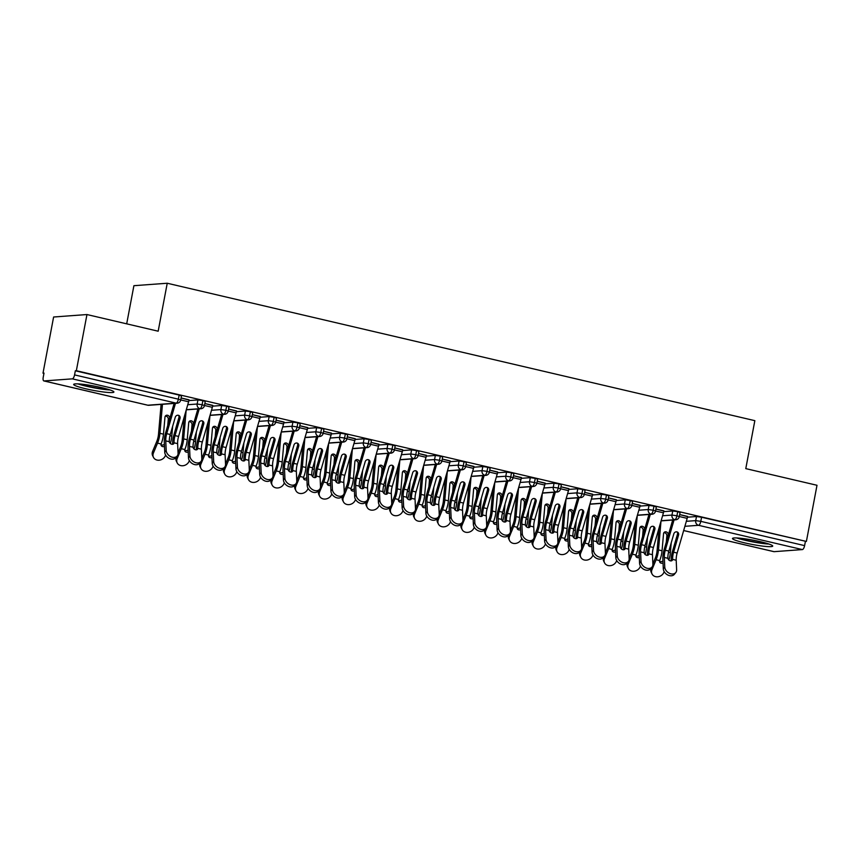 <?xml version="1.0" encoding="UTF-8"?>
<svg xmlns="http://www.w3.org/2000/svg" width="860" height="860" viewBox="0 0 860 860"><rect width="100%" height="100%" fill="white"/><g stroke="black" fill="none" stroke-linecap="round" stroke-linejoin="round"><path stroke-width="1.29" d="M101.663 387.645A20.479 2.193 10.7 0 1 113.907 392.031A20.479 2.193 10.7 0 1 85.903 388.806A20.479 2.193 10.7 0 1 73.659 384.42A20.479 2.193 10.7 0 1 101.663 387.645M760.487 541.714A20.479 2.193 10.7 0 1 772.721 546.1A20.479 2.193 10.7 0 1 744.717 542.875A20.479 2.193 10.7 0 1 732.483 538.5A20.479 2.193 10.7 0 1 760.487 541.714M43 373.175L44.01 373.1L43.236 377.196A3.934 1.462 -76.8 0 0 43.849 380.926A3.934 1.462 -76.8 0 0 44.021 380.937L72.315 378.851A3.934 1.462 -76.8 0 0 74.562 374.895L75.336 370.789L76.346 370.714L86.957 314.545L53.61 317.007L43 373.175L43.957 373.39M126.689 323.844L133.902 285.692L167.238 283.241L754.843 420.658L745.781 468.625L817 485.276L806.39 541.445L701.567 517.247L700.792 521.354L804.605 545.627L805.379 541.52M804.605 545.627A3.934 1.462 103.2 0 1 802.358 549.583L774.064 551.668A3.934 1.462 103.2 0 1 773.892 551.658A3.934 1.462 103.2 0 1 773.742 551.593M76.346 370.714L806.39 541.445M86.957 314.545L158.175 331.208L167.238 283.241M687.602 516.645L679.669 514.559L687.645 516.43A7.88 2.924 103.2 0 1 687.183 518.365L677.153 553.034A9.718 3.601 -76.8 0 0 676.196 560.236L676.626 569.814A6.568 4.848 39.1 0 1 675.788 572.567L674.337 574.351A6.568 4.848 -140.9 0 1 667.779 574.996A6.568 4.848 -140.9 0 1 663.307 568.815L662.866 559.247A13.126 4.87 103.2 0 1 664.167 549.519L672.692 520.031M687.484 517.183L696.492 516.527L701.567 517.247M75.336 370.789L179.138 395.073L181.492 395.912L180.718 400.018L178.364 399.169L179.138 395.073M188.921 400.588L197.929 399.932L202.885 400.62L205.239 401.459L204.465 405.565L202.111 404.727L202.885 400.62M189.028 400.05L181.105 397.965L189.071 399.835A7.88 2.924 103.2 0 1 188.609 401.77L178.59 436.439A9.718 3.601 -76.8 0 0 177.622 443.642L178.063 453.209A6.568 4.848 39.1 0 1 177.225 455.961L175.773 457.746A6.568 4.848 -140.9 0 1 169.216 458.401A6.568 4.848 -140.9 0 1 164.744 452.22L164.303 442.653A13.126 4.87 103.2 0 1 165.604 432.924L174.128 403.437M212.656 406.146L221.665 405.479L226.621 406.178L228.975 407.017L228.201 411.123L225.847 410.274L226.621 406.178M212.775 405.608L204.852 403.523L212.818 405.382A7.88 2.924 103.2 0 1 212.355 407.328L202.326 441.997A9.718 3.601 -76.8 0 0 201.369 449.189L201.81 458.767A6.568 4.848 39.1 0 1 200.96 461.519L199.509 463.303A6.568 4.848 -140.9 0 1 192.952 463.959A6.568 4.848 -140.9 0 1 188.48 457.778L188.05 448.2A13.126 4.87 103.2 0 1 189.35 438.471L197.875 408.984M236.403 411.693L245.412 411.026L250.368 411.725L252.722 412.563L251.948 416.67L249.594 415.831L250.368 411.725M236.511 411.155L228.588 409.07L236.554 410.929A7.88 2.924 103.2 0 1 236.091 412.875L226.072 447.544A9.718 3.601 -76.8 0 0 225.105 454.746L225.546 464.314A6.568 4.848 39.1 0 1 224.707 467.066L223.256 468.85A6.568 4.848 -140.9 0 1 216.698 469.506A6.568 4.848 -140.9 0 1 212.226 463.325L211.786 453.757A13.126 4.87 103.2 0 1 213.087 444.029L221.611 414.541M260.139 417.25L269.148 416.584L274.103 417.272L276.458 418.121L275.684 422.228L273.329 421.378L274.103 417.272M260.257 416.713L252.335 414.627L260.3 416.487A7.88 2.924 103.2 0 1 259.838 418.433L249.808 453.102A9.718 3.601 -76.8 0 0 248.852 460.293L249.292 469.872A6.568 4.848 39.1 0 1 248.443 472.624L246.992 474.408A6.568 4.848 -140.9 0 1 240.434 475.064A6.568 4.848 -140.9 0 1 235.962 468.883L235.532 459.304A13.126 4.87 103.2 0 1 236.833 449.576L245.358 420.088M283.886 422.798L292.894 422.131L297.85 422.83L300.204 423.668L299.43 427.775L297.076 426.936L297.85 422.83M283.993 422.26L276.071 420.175L284.036 422.034A7.88 2.924 103.2 0 1 283.574 423.98L273.555 458.649A9.718 3.601 -76.8 0 0 272.588 465.851L273.028 475.419A6.568 4.848 39.1 0 1 272.19 478.171L270.739 479.955A6.568 4.848 -140.9 0 1 264.181 480.611A6.568 4.848 -140.9 0 1 259.709 474.43L259.269 464.862A13.126 4.87 103.2 0 1 260.569 455.123L269.094 425.646M307.622 428.355L316.63 427.689L321.586 428.377L323.94 429.226L323.166 433.332L320.812 432.483L321.586 428.377M307.74 427.818L299.817 425.732L307.783 427.592A7.88 2.924 103.2 0 1 307.321 429.538L297.291 464.196A9.718 3.601 -76.8 0 0 296.334 471.398L296.775 480.976A6.568 4.848 39.1 0 1 295.926 483.728L294.475 485.513A6.568 4.848 -140.9 0 1 287.917 486.169A6.568 4.848 -140.9 0 1 283.445 479.987L283.015 470.409A13.126 4.87 103.2 0 1 284.316 460.68L292.841 431.193M331.369 433.902L340.377 433.236L345.333 433.935L347.687 434.773L346.913 438.879L344.559 438.041L345.333 433.935M331.476 433.365L323.553 431.279L331.519 433.139A7.88 2.924 103.2 0 1 331.057 435.085L321.038 469.753A9.718 3.601 -76.8 0 0 320.07 476.956L320.511 486.523A6.568 4.848 39.1 0 1 319.673 489.275L318.221 491.06A6.568 4.848 -140.9 0 1 311.664 491.716A6.568 4.848 -140.9 0 1 307.192 485.534L306.751 475.967A13.126 4.87 103.2 0 1 308.052 466.227L316.577 436.751M355.105 439.46L364.113 438.793L369.069 439.481L371.423 440.331L370.649 444.437L368.295 443.588L369.069 439.481M355.223 438.923L347.3 436.837L355.266 438.697A7.88 2.924 103.2 0 1 354.804 440.642L344.774 475.3A9.718 3.601 -76.8 0 0 343.817 482.503L344.258 492.081A6.568 4.848 39.1 0 1 343.409 494.833L341.958 496.618A6.568 4.848 -140.9 0 1 335.4 497.273A6.568 4.848 -140.9 0 1 330.928 491.092L330.498 481.514A13.126 4.87 103.2 0 1 331.799 471.785L340.323 442.298M378.851 445.007L387.86 444.34L392.816 445.039L395.17 445.878L394.396 449.984L392.042 449.146L392.816 445.039M378.959 444.469L371.036 442.384L379.002 444.244A7.88 2.924 103.2 0 1 378.54 446.19L368.521 480.858A9.718 3.601 -76.8 0 0 367.553 488.061L367.994 497.628A6.568 4.848 39.1 0 1 367.156 500.38L365.704 502.165A6.568 4.848 -140.9 0 1 359.147 502.82A6.568 4.848 -140.9 0 1 354.675 496.639L354.234 487.072A13.126 4.87 103.2 0 1 355.535 477.332L364.06 447.845M402.587 450.565L411.596 449.898L416.552 450.586L418.906 451.435L418.132 455.542L415.778 454.693L416.552 450.586M402.706 450.027L394.783 447.942L402.749 449.801A7.88 2.924 103.2 0 1 402.286 451.747L392.257 486.405A9.718 3.601 -76.8 0 0 391.3 493.608L391.741 503.186A6.568 4.848 39.1 0 1 390.892 505.938L389.44 507.722A6.568 4.848 -140.9 0 1 382.883 508.378A6.568 4.848 -140.9 0 1 378.411 502.197L377.981 492.619A13.126 4.87 103.2 0 1 379.281 482.89L387.806 453.403M426.334 456.112L435.343 455.445L440.298 456.144L442.653 456.983L441.879 461.089L439.524 460.25L440.298 456.144M426.442 455.574L418.519 453.489L426.485 455.348A7.88 2.924 103.2 0 1 426.022 457.294L416.003 491.963A9.718 3.601 -76.8 0 0 415.036 499.165L415.477 508.733A6.568 4.848 39.1 0 1 414.638 511.485L413.187 513.269A6.568 4.848 -140.9 0 1 406.629 513.925A6.568 4.848 -140.9 0 1 402.158 507.744L401.717 498.176A13.126 4.87 103.2 0 1 403.017 488.437L411.542 458.95M450.07 461.669L459.079 461.003L464.034 461.691L466.389 462.54L465.615 466.647L463.26 465.798L464.034 461.691M450.188 461.132L442.266 459.046L450.231 460.906A7.88 2.924 103.2 0 1 449.769 462.841L439.739 497.51A9.718 3.601 -76.8 0 0 438.783 504.712L439.223 514.291A6.568 4.848 39.1 0 1 438.374 517.043L436.923 518.827A6.568 4.848 -140.9 0 1 430.365 519.472A6.568 4.848 -140.9 0 1 425.894 513.302L425.463 503.723A13.126 4.87 103.2 0 1 426.764 493.995L435.289 464.507M473.817 467.216L482.825 466.55L487.781 467.249L490.135 468.087L489.351 472.194L487.007 471.355L487.781 467.249M473.925 466.679L466.002 464.594L473.967 466.453A7.88 2.924 103.2 0 1 473.505 468.399L463.486 503.068A9.718 3.601 -76.8 0 0 462.519 510.27L462.959 519.838A6.568 4.848 39.1 0 1 462.121 522.59L460.67 524.374A6.568 4.848 -140.9 0 1 454.112 525.03A6.568 4.848 -140.9 0 1 449.64 518.849L449.2 509.281A13.126 4.87 103.2 0 1 450.5 499.542L459.025 470.054M497.553 472.774L506.562 472.108L511.517 472.796L513.871 473.645L513.097 477.741L510.743 476.902L511.517 472.796M497.671 472.226L489.738 470.14L497.714 472.011A7.88 2.924 103.2 0 1 497.252 473.946L487.222 508.615A9.718 3.601 -76.8 0 0 486.265 515.817L486.706 525.395A6.568 4.848 39.1 0 1 485.857 528.148L484.406 529.932A6.568 4.848 -140.9 0 1 477.848 530.577A6.568 4.848 -140.9 0 1 473.376 524.406L472.946 514.828A13.126 4.87 103.2 0 1 474.247 505.099L482.772 475.612M521.289 478.321L530.298 477.655L535.264 478.353L537.618 479.192L536.833 483.298L534.479 482.46L535.264 478.353M521.407 477.784L513.485 475.698L521.45 477.558A7.88 2.924 103.2 0 1 520.988 479.504L510.969 514.173A9.718 3.601 -76.8 0 0 510.002 521.375L510.442 530.942A6.568 4.848 39.1 0 1 509.604 533.694L508.152 535.479A6.568 4.848 -140.9 0 1 501.595 536.135A6.568 4.848 -140.9 0 1 497.123 529.953L496.682 520.386A13.126 4.87 103.2 0 1 497.983 510.646L506.508 481.159M545.036 483.868L554.044 483.212L559 483.9L561.354 484.75L560.58 488.846L558.226 488.007L559 483.9M545.154 483.331L537.221 481.245L545.197 483.116A7.88 2.924 103.2 0 1 544.735 485.051L534.705 519.719A9.718 3.601 -76.8 0 0 533.748 526.922L534.189 536.5A6.568 4.848 39.1 0 1 533.34 539.252L531.888 541.037A6.568 4.848 -140.9 0 1 525.331 541.682A6.568 4.848 -140.9 0 1 520.859 535.511L520.429 525.933A13.126 4.87 103.2 0 1 521.73 516.204L530.255 486.717M568.772 489.426L577.78 488.76L582.747 489.458L585.101 490.297L584.316 494.403L581.962 493.565L582.747 489.458M568.89 488.888L560.967 486.803L568.933 488.663A7.88 2.924 103.2 0 1 568.471 490.608L558.452 525.277A9.718 3.601 -76.8 0 0 557.484 532.48L557.925 542.047A6.568 4.848 39.1 0 1 557.087 544.799L555.635 546.584A6.568 4.848 -140.9 0 1 549.067 547.24A6.568 4.848 -140.9 0 1 544.606 541.058L544.165 531.491A13.126 4.87 103.2 0 1 545.466 521.751L553.99 492.264M592.518 494.973L601.527 494.317L606.483 495.005L608.837 495.854L608.063 499.95L605.709 499.112L606.483 495.005M592.637 494.435L584.703 492.35L592.68 494.221A7.88 2.924 103.2 0 1 592.217 496.156L582.188 530.824A9.718 3.601 -76.8 0 0 581.231 538.027L581.661 547.605A6.568 4.848 39.1 0 1 580.822 550.357L579.371 552.141A6.568 4.848 -140.9 0 1 572.814 552.787A6.568 4.848 -140.9 0 1 568.342 546.616L567.912 537.038A13.126 4.87 103.2 0 1 569.212 527.309L577.737 497.822M616.255 500.531L625.263 499.864L630.229 500.563L632.584 501.401L631.799 505.508L629.445 504.669L630.229 500.563M616.373 499.993L608.45 497.908L616.416 499.767A7.88 2.924 103.2 0 1 615.953 501.713L605.934 536.382A9.718 3.601 -76.8 0 0 604.967 543.585L605.408 553.152A6.568 4.848 39.1 0 1 604.569 555.904L603.118 557.688A6.568 4.848 -140.9 0 1 596.55 558.344A6.568 4.848 -140.9 0 1 592.088 552.163L591.648 542.596A13.126 4.87 103.2 0 1 592.948 532.856L601.473 503.369M640.001 506.078L649.01 505.422L653.966 506.11L656.32 506.959L655.546 511.055L653.192 510.216L653.966 506.11M640.12 505.54L632.186 503.455L640.163 505.325A7.88 2.924 103.2 0 1 639.7 507.26L629.67 541.929A9.718 3.601 -76.8 0 0 628.714 549.131L629.144 558.71A6.568 4.848 39.1 0 1 628.305 561.462L626.854 563.246A6.568 4.848 -140.9 0 1 620.296 563.891A6.568 4.848 -140.9 0 1 615.824 557.71L615.394 548.142A13.126 4.87 103.2 0 1 616.684 538.414L625.209 508.926M663.737 511.635L672.746 510.969L677.712 511.668L680.067 512.506L679.282 516.613L676.928 515.763L677.712 511.668M663.855 511.098L655.933 509.012L663.899 510.872A7.88 2.924 103.2 0 1 663.436 512.818L653.417 547.487A9.718 3.601 -76.8 0 0 652.45 554.689L652.89 564.257A6.568 4.848 39.1 0 1 652.052 567.009L650.601 568.793A6.568 4.848 -140.9 0 1 644.033 569.449A6.568 4.848 -140.9 0 1 639.571 563.268L639.13 553.7A13.126 4.87 103.2 0 1 640.431 543.961L648.956 514.473M661.146 520.719L674.692 519.73A3.934 1.462 -76.8 0 0 676.928 515.763L671.972 515.075L672.746 510.969M637.411 515.172L650.945 514.173A3.934 1.462 -76.8 0 0 653.192 510.216L648.236 509.518L649.01 505.422M613.664 509.614L627.209 508.625A3.934 1.462 -76.8 0 0 629.445 504.669L624.489 503.971L625.263 499.864M589.928 504.067L603.462 503.068A3.934 1.462 -76.8 0 0 605.709 499.112L600.753 498.424L601.527 494.317M566.181 498.52L579.726 497.521A3.934 1.462 -76.8 0 0 581.962 493.565L577.006 492.866L577.78 488.76M542.445 492.963L555.979 491.963A3.934 1.462 -76.8 0 0 558.226 488.007L553.27 487.319L554.044 483.212M518.698 487.416L532.243 486.416A3.934 1.462 -76.8 0 0 534.479 482.46L529.524 481.761L530.298 477.655M494.962 481.858L508.496 480.858A3.934 1.462 -76.8 0 0 510.743 476.902L505.787 476.214L506.562 472.108M471.215 476.311L484.76 475.311A3.934 1.462 -76.8 0 0 487.007 471.355L482.041 470.656L482.825 466.55M447.479 470.753L461.014 469.753A3.934 1.462 -76.8 0 0 463.26 465.798L458.305 465.11L459.079 461.003M423.743 465.206L437.278 464.206A3.934 1.462 -76.8 0 0 439.524 460.25L434.558 459.552L435.343 455.445M399.997 459.648L413.531 458.649A3.934 1.462 -76.8 0 0 415.778 454.693L410.822 454.005L411.596 449.898M376.261 454.101L389.795 453.102A3.934 1.462 -76.8 0 0 392.042 449.146L387.075 448.447L387.86 444.34M352.514 448.544L366.048 447.544A3.934 1.462 -76.8 0 0 368.295 443.588L363.339 442.9L364.113 438.793M328.778 442.997L342.312 441.997A3.934 1.462 -76.8 0 0 344.559 438.041L339.592 437.342L340.377 433.236M305.031 437.439L318.565 436.439A3.934 1.462 -76.8 0 0 320.812 432.483L315.856 431.795L316.63 427.689M281.295 431.892L294.829 430.892A3.934 1.462 -76.8 0 0 297.076 426.936L292.11 426.237L292.894 422.131M257.548 426.334L271.094 425.345A3.934 1.462 -76.8 0 0 273.329 421.378L268.374 420.69L269.148 416.584M233.812 420.787L247.347 419.787A3.934 1.462 -76.8 0 0 249.594 415.831L244.627 415.133L245.412 411.026M210.066 415.229L223.611 414.24A3.934 1.462 -76.8 0 0 225.847 410.274L220.891 409.586L221.665 405.479M186.33 409.683L199.864 408.683A3.934 1.462 -76.8 0 0 202.111 404.727L197.155 404.028L197.929 399.932M674.057 519.924L665.285 550.26A9.718 3.601 -76.8 0 0 664.318 557.463L664.758 567.03A6.568 4.848 39.1 0 0 669.23 573.212A6.568 4.848 39.1 0 0 675.788 572.567M668.843 551.088L673.832 533.834A2.623 2.419 -56.2 0 1 677.669 532.211A2.623 2.419 -56.2 0 1 678.583 534.942L673.595 552.206A9.718 3.601 103.2 0 0 672.628 559.226L672.628 559.398A2.623 1.935 -140.9 0 1 672.284 560.322A2.623 1.935 -140.9 0 1 670.349 560.838A2.623 1.935 -140.9 0 1 667.897 558.301L667.876 558.108A9.718 3.601 103.2 0 1 668.843 551.088L665.285 550.26M671.165 560.892A13.126 4.87 103.2 0 1 672.477 551.453L677.476 534.2A2.623 2.419 123.8 0 0 677.057 531.921M651.192 568.062L651.977 569.653A6.568 5.568 153.5 0 0 652.041 573.975A6.568 5.568 153.5 0 0 657.997 576.759A6.568 5.568 153.5 0 0 663.855 572.427L664.178 571.631M652.041 573.975L651.235 572.351A6.568 5.568 -26.5 0 1 651.138 568.137M668.231 535.468L668.284 534.877L666.855 535.812A2.623 2.268 56.9 0 0 663.866 532.748M659.061 527.943L657.062 550.862A9.718 3.601 103.2 0 1 655.288 558.129L652.88 563.945M666.855 535.812L666.307 542.144M659.566 561.204A2.623 2.225 153.5 0 0 662.942 560.881M651.977 569.653L656.105 559.742A13.126 4.87 -76.8 0 0 658.491 549.938L660.996 521.267M663.038 562.967A2.623 2.225 -26.5 0 1 659.674 560.58L659.738 560.387A13.126 4.87 -76.8 0 0 662.049 550.765L663.533 533.77A2.623 2.268 -123.1 0 1 668.284 534.877M668.876 560.043A13.126 4.87 -76.8 0 0 670.359 552.711L671.219 542.875M650.311 514.377L641.549 544.713A9.718 3.601 -76.8 0 0 640.582 551.905L641.022 561.483A6.568 4.848 39.1 0 0 645.484 567.664A6.568 4.848 39.1 0 0 652.052 567.009M645.107 545.541L650.096 528.287A2.623 2.419 -56.2 0 1 653.933 526.653A2.623 2.419 -56.2 0 1 654.847 529.394L649.848 546.648A9.718 3.601 103.2 0 0 648.881 553.668L648.881 553.851A2.623 1.935 -140.9 0 1 648.547 554.775A2.623 1.935 -140.9 0 1 646.612 555.28A2.623 1.935 -140.9 0 1 644.151 552.743L644.14 552.561A9.718 3.601 103.2 0 1 645.107 545.541L641.549 544.713M647.429 555.345A13.126 4.87 103.2 0 1 648.741 545.906L653.729 528.653A2.623 2.419 123.8 0 0 653.31 526.374M626.574 508.83L617.803 539.155A9.718 3.601 -76.8 0 0 616.835 546.358L617.276 555.925A6.568 4.848 39.1 0 0 621.748 562.107A6.568 4.848 39.1 0 0 628.305 561.462M621.361 539.994L626.349 522.729A2.623 2.419 -56.2 0 1 630.187 521.106A2.623 2.419 -56.2 0 1 631.1 523.837L626.112 541.101A9.718 3.601 103.2 0 0 625.145 548.121L625.145 548.304A2.623 1.935 -140.9 0 1 624.801 549.217A2.623 1.935 -140.9 0 1 622.866 549.733A2.623 1.935 -140.9 0 1 620.415 547.197L620.393 547.003A9.718 3.601 103.2 0 1 621.361 539.994L617.803 539.155M623.683 549.787A13.126 4.87 103.2 0 1 624.994 540.36L629.993 523.095A2.623 2.419 123.8 0 0 629.574 520.816M602.828 503.272L594.067 533.608A9.718 3.601 -76.8 0 0 593.099 540.8L593.54 550.379A6.568 4.848 39.1 0 0 598.001 556.56A6.568 4.848 39.1 0 0 604.569 555.904M597.625 534.436L602.613 517.183A2.623 2.419 -56.2 0 1 606.45 515.548A2.623 2.419 -56.2 0 1 607.364 518.29L602.365 535.543A9.718 3.601 103.2 0 0 601.398 542.563L601.398 542.746A2.623 1.935 -140.9 0 1 601.065 543.67A2.623 1.935 -140.9 0 1 599.13 544.176A2.623 1.935 -140.9 0 1 596.668 541.639L596.657 541.456A9.718 3.601 103.2 0 1 597.625 534.436L594.067 533.608M599.947 544.24A13.126 4.87 103.2 0 1 601.258 534.802L606.246 517.548A2.623 2.419 123.8 0 0 605.827 515.269M579.092 497.725L570.32 528.051A9.718 3.601 -76.8 0 0 569.363 535.253L569.793 544.821A6.568 4.848 39.1 0 0 574.265 551.002A6.568 4.848 39.1 0 0 580.822 550.357M573.878 528.889L578.866 511.625A2.623 2.419 -56.2 0 1 582.704 510.002A2.623 2.419 -56.2 0 1 583.617 512.732L578.63 529.996A9.718 3.601 103.2 0 0 577.662 537.016L577.662 537.199A2.623 1.935 -140.9 0 1 577.318 538.113A2.623 1.935 -140.9 0 1 575.383 538.629A2.623 1.935 -140.9 0 1 572.932 536.092L572.911 535.909A9.718 3.601 103.2 0 1 573.878 528.889L570.32 528.051M576.2 538.683A13.126 4.87 103.2 0 1 577.511 529.255L582.51 511.99A2.623 2.419 123.8 0 0 582.091 509.711M627.445 562.515L628.241 564.106A6.568 5.568 153.5 0 0 628.305 568.417A6.568 5.568 153.5 0 0 634.261 571.212A6.568 5.568 153.5 0 0 640.109 566.88L640.442 566.084M628.305 568.417L627.499 566.804A6.568 5.568 -26.5 0 1 627.391 562.58M644.495 529.91L644.548 529.33L643.119 530.255A2.623 2.268 56.9 0 0 640.13 527.202M635.325 522.396L633.325 545.315A9.718 3.601 103.2 0 1 631.552 552.571L629.133 558.387M643.119 530.255L642.56 536.597M635.82 555.657A2.623 2.225 153.5 0 0 639.206 555.334M628.241 564.106L632.358 554.195A13.126 4.87 -76.8 0 0 634.755 544.38L637.249 515.71M639.303 557.42A2.623 2.225 -26.5 0 1 635.927 555.033L636.002 554.84A13.126 4.87 -76.8 0 0 638.313 545.218L639.797 528.212A2.623 2.268 -123.1 0 1 644.548 529.33M645.14 554.496A13.126 4.87 -76.8 0 0 646.623 547.154L647.483 537.328M603.709 556.957L604.494 558.548A6.568 5.568 153.5 0 0 604.558 562.87A6.568 5.568 153.5 0 0 610.514 565.654A6.568 5.568 153.5 0 0 616.373 561.322L616.695 560.526M604.558 562.87L603.752 561.247A6.568 5.568 -26.5 0 1 603.655 557.033M620.748 524.363L620.802 523.772L619.372 524.707A2.623 2.268 56.9 0 0 616.384 521.644M611.578 516.838L609.579 539.758A9.718 3.601 103.2 0 1 607.805 547.024L605.397 552.84M619.372 524.707L618.824 531.039M612.083 550.099A2.623 2.225 153.5 0 0 615.459 549.787M604.494 558.548L608.622 548.637A13.126 4.87 -76.8 0 0 611.009 538.833L613.513 510.163M615.556 551.862A2.623 2.225 -26.5 0 1 612.191 549.476L612.255 549.282A13.126 4.87 -76.8 0 0 614.567 539.661L616.05 522.665A2.623 2.268 -123.1 0 1 620.802 523.772M621.393 548.938A13.126 4.87 -76.8 0 0 622.876 541.606L623.736 531.77M579.962 551.411L580.758 553.001A6.568 5.568 153.5 0 0 580.822 557.312A6.568 5.568 153.5 0 0 586.778 560.107A6.568 5.568 153.5 0 0 592.626 555.775L592.959 554.979M580.822 557.312L580.016 555.7A6.568 5.568 -26.5 0 1 579.909 551.475M597.012 518.806L597.066 518.225L595.636 519.15A2.623 2.268 56.9 0 0 592.647 516.097M587.842 511.291L585.843 534.211A9.718 3.601 103.2 0 1 584.069 541.467L581.65 547.283M595.636 519.15L595.077 525.492M588.337 544.552A2.623 2.225 153.5 0 0 591.723 544.229M580.758 553.001L584.875 543.09A13.126 4.87 -76.8 0 0 587.272 533.275L589.766 504.605M591.82 546.315A2.623 2.225 -26.5 0 1 588.444 543.928L588.519 543.735A13.126 4.87 -76.8 0 0 590.831 534.114L592.314 517.107A2.623 2.268 -123.1 0 1 597.066 518.225M597.657 543.391A13.126 4.87 -76.8 0 0 599.14 536.049L600 526.223M556.226 545.853L557.011 547.444A6.568 5.568 153.5 0 0 557.076 551.765A6.568 5.568 153.5 0 0 563.031 554.549A6.568 5.568 153.5 0 0 568.89 550.217L569.212 549.422M557.076 551.765L556.269 550.142A6.568 5.568 -26.5 0 1 556.173 545.928M573.265 513.259L573.319 512.667L571.889 513.603A2.623 2.268 56.9 0 0 568.901 510.539M564.096 505.734L562.096 528.653A9.718 3.601 103.2 0 1 560.333 535.92L557.914 541.736M571.889 513.603L571.341 519.934M564.601 538.994A2.623 2.225 153.5 0 0 567.987 538.683M557.011 547.444L561.139 537.532A13.126 4.87 -76.8 0 0 563.526 527.728L566.03 499.058M568.073 540.757A2.623 2.225 -26.5 0 1 564.708 538.371L564.773 538.177A13.126 4.87 -76.8 0 0 567.084 528.556L568.567 511.56A2.623 2.268 -123.1 0 1 573.319 512.667M573.91 537.833A13.126 4.87 -76.8 0 0 575.394 530.502L576.254 520.665M767.238 543.498A17.716 1.892 10.7 0 1 746.265 540.231A17.716 1.892 10.7 0 1 738.536 538.081M750.716 539.725A16.404 1.752 -169.3 0 0 755.295 540.596M736.762 537.962A20.35 2.182 -169.3 0 0 745.255 540.306A20.35 2.182 -169.3 0 0 768.926 544.047M108.414 389.429A17.716 1.892 10.7 0 1 87.441 386.161A17.716 1.892 10.7 0 1 79.711 384.001M91.891 385.656A16.404 1.752 -169.3 0 0 96.47 386.516M77.938 383.893A20.35 2.182 -169.3 0 0 86.43 386.237A20.35 2.182 -169.3 0 0 110.112 389.967M555.345 492.167L546.584 522.504A9.718 3.601 -76.8 0 0 545.616 529.696L546.057 539.274A6.568 4.848 39.1 0 0 550.518 545.455A6.568 4.848 39.1 0 0 557.087 544.799M550.142 523.332L555.13 506.078A2.623 2.419 -56.2 0 1 558.968 504.444A2.623 2.419 -56.2 0 1 559.882 507.185L554.893 524.439A9.718 3.601 103.2 0 0 553.915 531.458L553.915 531.641A2.623 1.935 -140.9 0 1 553.582 532.566A2.623 1.935 -140.9 0 1 551.647 533.071A2.623 1.935 -140.9 0 1 549.185 530.534L549.174 530.351A9.718 3.601 103.2 0 1 550.142 523.332L546.584 522.504M552.464 533.135A13.126 4.87 103.2 0 1 553.775 523.697L558.763 506.443A2.623 2.419 123.8 0 0 558.355 504.164M532.48 540.306L533.275 541.897A6.568 5.568 153.5 0 0 533.34 546.207A6.568 5.568 153.5 0 0 539.295 549.002A6.568 5.568 153.5 0 0 545.143 544.67L545.476 543.875M533.34 546.207L532.534 544.595A6.568 5.568 -26.5 0 1 532.426 540.37M549.529 507.701L549.583 507.12L548.153 508.045A2.623 2.268 56.9 0 0 545.165 504.992M540.36 500.187L538.36 523.106A9.718 3.601 103.2 0 1 536.586 530.362L534.167 536.178M548.153 508.045L547.594 514.387M540.854 533.447A2.623 2.225 153.5 0 0 544.24 533.125M533.275 541.897L537.392 531.985A13.126 4.87 -76.8 0 0 539.79 522.17L542.284 493.5M544.337 535.21A2.623 2.225 -26.5 0 1 540.962 532.824L541.037 532.63A13.126 4.87 -76.8 0 0 543.348 523.009L544.832 506.002A2.623 2.268 -123.1 0 1 549.583 507.12M550.174 532.286A13.126 4.87 -76.8 0 0 551.658 524.944L552.518 515.119M531.609 486.62L522.837 516.946A9.718 3.601 -76.8 0 0 521.88 524.149L522.31 533.716A6.568 4.848 39.1 0 0 526.782 539.897A6.568 4.848 39.1 0 0 533.34 539.252M526.395 517.784L531.383 500.52A2.623 2.419 -56.2 0 1 535.221 498.897A2.623 2.419 -56.2 0 1 536.135 501.627L531.147 518.892A9.718 3.601 103.2 0 0 530.179 525.912L530.179 526.094A2.623 1.935 -140.9 0 1 529.835 527.008A2.623 1.935 -140.9 0 1 527.9 527.524A2.623 1.935 -140.9 0 1 525.449 524.987L525.428 524.804A9.718 3.601 103.2 0 1 526.395 517.784L522.837 516.946M528.717 527.578A13.126 4.87 103.2 0 1 530.039 518.15L535.027 500.885A2.623 2.419 123.8 0 0 534.608 498.606M508.744 534.748L509.539 536.339A6.568 5.568 153.5 0 0 509.593 540.66A6.568 5.568 153.5 0 0 515.548 543.445A6.568 5.568 153.5 0 0 521.407 539.112L521.73 538.317M509.593 540.66L508.787 539.037A6.568 5.568 -26.5 0 1 508.69 534.823M525.783 502.154L525.836 501.563L524.406 502.498A2.623 2.268 56.9 0 0 521.418 499.434M516.613 494.629L514.613 517.548A9.718 3.601 103.2 0 1 512.85 524.815L510.431 530.631M524.406 502.498L523.858 508.83M517.118 527.889A2.623 2.225 153.5 0 0 520.504 527.578M509.539 536.339L513.656 526.428A13.126 4.87 -76.8 0 0 516.043 516.623L518.548 487.953M520.59 529.652A2.623 2.225 -26.5 0 1 517.226 527.266L517.29 527.072A13.126 4.87 -76.8 0 0 519.601 517.451L521.085 500.456A2.623 2.268 -123.1 0 1 525.836 501.563M526.428 526.729A13.126 4.87 -76.8 0 0 527.911 519.397L528.771 509.561M507.862 481.062L499.101 511.399A9.718 3.601 -76.8 0 0 498.133 518.601L498.574 528.169A6.568 4.848 39.1 0 0 503.035 534.35A6.568 4.848 39.1 0 0 509.604 533.694M502.659 512.227L507.647 494.973A2.623 2.419 -56.2 0 1 511.485 493.339A2.623 2.419 -56.2 0 1 512.399 496.08L507.411 513.334A9.718 3.601 103.2 0 0 506.433 520.354L506.433 520.537A2.623 1.935 -140.9 0 1 506.099 521.461A2.623 1.935 -140.9 0 1 504.164 521.966A2.623 1.935 -140.9 0 1 501.702 519.429L501.692 519.246A9.718 3.601 103.2 0 1 502.659 512.227L499.101 511.399M504.981 522.031A13.126 4.87 103.2 0 1 506.293 512.592L511.281 495.338A2.623 2.419 123.8 0 0 510.872 493.06M484.997 529.201L485.792 530.792A6.568 5.568 153.5 0 0 485.857 535.103A6.568 5.568 153.5 0 0 491.812 537.898A6.568 5.568 153.5 0 0 497.66 533.565L497.994 532.77M485.857 535.103L485.051 533.49A6.568 5.568 -26.5 0 1 484.943 529.265M502.046 496.596L502.1 496.016L500.671 496.94A2.623 2.268 56.9 0 0 497.682 493.887M492.877 489.082L490.877 512.001A9.718 3.601 103.2 0 1 489.103 519.257L486.685 525.073M500.671 496.94L500.112 503.283M493.371 522.342A2.623 2.225 153.5 0 0 496.757 522.02M485.792 530.792L489.91 520.88A13.126 4.87 -76.8 0 0 492.307 511.066L494.801 482.395M496.854 524.106A2.623 2.225 -26.5 0 1 493.479 521.719L493.554 521.525A13.126 4.87 -76.8 0 0 495.865 511.904L497.349 494.898A2.623 2.268 -123.1 0 1 502.1 496.016M502.691 521.181A13.126 4.87 -76.8 0 0 504.175 513.839L505.035 504.014M484.126 475.515L475.354 505.841A9.718 3.601 -76.8 0 0 474.397 513.044L474.827 522.611A6.568 4.848 39.1 0 0 479.3 528.792A6.568 4.848 39.1 0 0 485.857 528.148M478.912 506.68L483.9 489.415A2.623 2.419 -56.2 0 1 487.738 487.792A2.623 2.419 -56.2 0 1 488.652 490.533L483.664 507.787A9.718 3.601 103.2 0 0 482.696 514.807L482.696 514.99A2.623 1.935 -140.9 0 1 482.352 515.903A2.623 1.935 -140.9 0 1 480.417 516.419A2.623 1.935 -140.9 0 1 477.966 513.882L477.945 513.699A9.718 3.601 103.2 0 1 478.912 506.68L475.354 505.841M481.235 516.473A13.126 4.87 103.2 0 1 482.557 507.045L487.545 489.781A2.623 2.419 123.8 0 0 487.125 487.502M461.261 523.643L462.056 525.234A6.568 5.568 153.5 0 0 462.11 529.556A6.568 5.568 153.5 0 0 468.066 532.34A6.568 5.568 153.5 0 0 473.925 528.008L474.258 527.223M462.11 529.556L461.304 527.933A6.568 5.568 -26.5 0 1 461.207 523.718M478.3 491.049L478.353 490.458L476.924 491.393A2.623 2.268 56.9 0 0 473.935 488.329M469.13 483.524L467.13 506.443A9.718 3.601 103.2 0 1 465.367 513.71L462.949 519.526M476.924 491.393L476.375 497.725M469.635 516.795A2.623 2.225 153.5 0 0 473.021 516.473M462.056 525.234L466.174 515.323A13.126 4.87 -76.8 0 0 468.56 505.519L471.065 476.848M473.108 518.548A2.623 2.225 -26.5 0 1 469.743 516.161L469.807 515.968A13.126 4.87 -76.8 0 0 472.118 506.346L473.613 489.351A2.623 2.268 -123.1 0 1 478.353 490.458M478.945 515.624A13.126 4.87 -76.8 0 0 480.428 508.292L481.288 498.456M460.379 469.958L451.618 500.294A9.718 3.601 -76.8 0 0 450.651 507.497L451.091 517.064A6.568 4.848 39.1 0 0 455.563 523.245A6.568 4.848 39.1 0 0 462.121 522.59M455.176 501.122L460.164 483.868A2.623 2.419 -56.2 0 1 464.002 482.234A2.623 2.419 -56.2 0 1 464.916 484.975L459.928 502.229A9.718 3.601 103.2 0 0 458.95 509.249L458.95 509.432A2.623 1.935 -140.9 0 1 458.616 510.356A2.623 1.935 -140.9 0 1 456.681 510.862A2.623 1.935 -140.9 0 1 454.22 508.325L454.209 508.142A9.718 3.601 103.2 0 1 455.176 501.122L451.618 500.294M457.498 510.926A13.126 4.87 103.2 0 1 458.81 501.487L463.798 484.234A2.623 2.419 123.8 0 0 463.389 481.955M437.514 518.096L438.31 519.687A6.568 5.568 153.5 0 0 438.374 523.998A6.568 5.568 153.5 0 0 444.33 526.793A6.568 5.568 153.5 0 0 450.178 522.461L450.511 521.665M438.374 523.998L437.568 522.385A6.568 5.568 -26.5 0 1 437.46 518.161M454.564 485.491L454.617 484.911L453.188 485.835A2.623 2.268 56.9 0 0 450.199 482.783M445.394 477.977L443.394 500.896A9.718 3.601 103.2 0 1 441.621 508.152L439.202 513.968M453.188 485.835L452.629 492.178M445.888 511.238A2.623 2.225 153.5 0 0 449.275 510.915M438.31 519.687L442.427 509.776A13.126 4.87 -76.8 0 0 444.824 499.961L447.329 471.291M449.371 513.001A2.623 2.225 -26.5 0 1 445.996 510.614L446.071 510.421A13.126 4.87 -76.8 0 0 448.382 500.799L449.866 483.793A2.623 2.268 -123.1 0 1 454.617 484.911M455.209 510.077A13.126 4.87 -76.8 0 0 456.692 502.745L457.552 492.909M436.644 464.411L427.871 494.737A9.718 3.601 -76.8 0 0 426.915 501.939L427.345 511.517A6.568 4.848 39.1 0 0 431.817 517.688A6.568 4.848 39.1 0 0 438.374 517.043M431.43 495.575L436.418 478.31A2.623 2.419 -56.2 0 1 440.255 476.687A2.623 2.419 -56.2 0 1 441.169 479.428L436.181 496.682A9.718 3.601 103.2 0 0 435.214 503.702L435.214 503.885A2.623 1.935 -140.9 0 1 434.87 504.798A2.623 1.935 -140.9 0 1 432.935 505.315A2.623 1.935 -140.9 0 1 430.484 502.777L430.462 502.595A9.718 3.601 103.2 0 1 431.43 495.575L427.871 494.737M433.752 505.368A13.126 4.87 103.2 0 1 435.074 495.94L440.062 478.676A2.623 2.419 123.8 0 0 439.643 476.397M413.778 512.538L414.574 514.13A6.568 5.568 153.5 0 0 414.627 518.451A6.568 5.568 153.5 0 0 420.583 521.235A6.568 5.568 153.5 0 0 426.442 516.903L426.775 516.118M414.627 518.451L413.821 516.828A6.568 5.568 -26.5 0 1 413.724 512.614M430.817 479.944L430.871 479.353L429.441 480.288A2.623 2.268 56.9 0 0 426.452 477.225M421.647 472.419L419.648 495.338A9.718 3.601 103.2 0 1 417.885 502.606L415.466 508.421M429.441 480.288L428.893 486.62M422.152 505.691A2.623 2.225 153.5 0 0 425.539 505.368M414.574 514.13L418.691 504.229A13.126 4.87 -76.8 0 0 421.077 494.414L423.582 465.744M425.625 507.443A2.623 2.225 -26.5 0 1 422.26 505.056L422.325 504.874A13.126 4.87 -76.8 0 0 424.646 495.242L426.13 478.246A2.623 2.268 -123.1 0 1 430.871 479.353M431.462 504.519A13.126 4.87 -76.8 0 0 432.945 497.188L433.805 487.351M412.897 458.853L404.135 489.19A9.718 3.601 -76.8 0 0 403.168 496.392L403.609 505.959A6.568 4.848 39.1 0 0 408.081 512.141A6.568 4.848 39.1 0 0 414.638 511.485M407.694 490.017L412.682 472.763A2.623 2.419 -56.2 0 1 416.519 471.129A2.623 2.419 -56.2 0 1 417.433 473.871L412.445 491.125A9.718 3.601 103.2 0 0 411.467 498.144L411.467 498.327A2.623 1.935 -140.9 0 1 411.134 499.252A2.623 1.935 -140.9 0 1 409.199 499.757A2.623 1.935 -140.9 0 1 406.737 497.22L406.726 497.037A9.718 3.601 103.2 0 1 407.694 490.017L404.135 489.19M410.016 499.821A13.126 4.87 103.2 0 1 411.327 490.383L416.315 473.129A2.623 2.419 123.8 0 0 415.907 470.85M390.031 506.991L390.827 508.582A6.568 5.568 153.5 0 0 390.892 512.893A6.568 5.568 153.5 0 0 396.847 515.688A6.568 5.568 153.5 0 0 402.695 511.356L403.028 510.56M390.892 512.893L390.085 511.281A6.568 5.568 -26.5 0 1 389.978 507.056M407.081 474.387L407.135 473.806L405.705 474.731A2.623 2.268 56.9 0 0 402.716 471.678M397.911 466.873L395.912 489.791A9.718 3.601 103.2 0 1 394.138 497.048L391.719 502.863M405.705 474.731L405.146 481.073M398.406 500.133A2.623 2.225 153.5 0 0 401.792 499.81M390.827 508.582L394.944 498.671A13.126 4.87 -76.8 0 0 397.341 488.856L399.846 460.186M401.889 501.896A2.623 2.225 -26.5 0 1 398.513 499.51L398.588 499.316A13.126 4.87 -76.8 0 0 400.9 489.695L402.383 472.688A2.623 2.268 -123.1 0 1 407.135 473.806M407.726 498.972A13.126 4.87 -76.8 0 0 409.209 491.64L410.069 481.804M389.161 453.306L380.389 483.632A9.718 3.601 -76.8 0 0 379.432 490.834L379.862 500.412A6.568 4.848 39.1 0 0 384.334 506.583A6.568 4.848 39.1 0 0 390.892 505.938M383.947 484.47L388.946 467.206A2.623 2.419 -56.2 0 1 392.773 465.582A2.623 2.419 -56.2 0 1 393.687 468.324L388.698 485.577A9.718 3.601 103.2 0 0 387.731 492.597L387.731 492.78A2.623 1.935 -140.9 0 1 387.387 493.694A2.623 1.935 -140.9 0 1 385.452 494.21A2.623 1.935 -140.9 0 1 383.001 491.673L382.979 491.49A9.718 3.601 103.2 0 1 383.947 484.47L380.389 483.632M386.28 494.263A13.126 4.87 103.2 0 1 387.591 484.836L392.579 467.571A2.623 2.419 123.8 0 0 392.16 465.292M366.296 501.444L367.091 503.025A6.568 5.568 153.5 0 0 367.145 507.346A6.568 5.568 153.5 0 0 373.1 510.13A6.568 5.568 153.5 0 0 378.959 505.798L379.292 505.013M367.145 507.346L366.338 505.723A6.568 5.568 -26.5 0 1 366.242 501.509M383.334 468.84L383.388 468.248L381.958 469.184A2.623 2.268 56.9 0 0 378.97 466.12M374.164 461.315L372.165 484.244A9.718 3.601 103.2 0 1 370.402 491.501L367.983 497.316M381.958 469.184L381.41 475.515M374.67 494.586A2.623 2.225 153.5 0 0 378.056 494.263M367.091 503.025L371.208 493.124A13.126 4.87 -76.8 0 0 373.595 483.309L376.099 454.639M378.142 496.349A2.623 2.225 -26.5 0 1 374.777 493.952L374.842 493.769A13.126 4.87 -76.8 0 0 377.164 484.137L378.647 467.141A2.623 2.268 -123.1 0 1 383.388 468.248M383.979 493.414A13.126 4.87 -76.8 0 0 385.473 486.083L386.323 476.246M365.414 447.748L356.653 478.085A9.718 3.601 -76.8 0 0 355.685 485.287L356.126 494.855A6.568 4.848 39.1 0 0 360.598 501.036A6.568 4.848 39.1 0 0 367.156 500.38M360.211 478.912L365.199 461.659A2.623 2.419 -56.2 0 1 369.037 460.025A2.623 2.419 -56.2 0 1 369.95 462.766L364.962 480.02A9.718 3.601 103.2 0 0 363.984 487.039L363.984 487.222A2.623 1.935 -140.9 0 1 363.651 488.147A2.623 1.935 -140.9 0 1 361.716 488.663A2.623 1.935 -140.9 0 1 359.254 486.115L359.243 485.932A9.718 3.601 103.2 0 1 360.211 478.912L356.653 478.085M362.533 488.716A13.126 4.87 103.2 0 1 363.844 479.278L368.832 462.024A2.623 2.419 123.8 0 0 368.424 459.745M342.549 495.887L343.344 497.478A6.568 5.568 153.5 0 0 343.409 501.788A6.568 5.568 153.5 0 0 349.364 504.583A6.568 5.568 153.5 0 0 355.212 500.251L355.546 499.456M343.409 501.788L342.602 500.176A6.568 5.568 -26.5 0 1 342.495 495.962M359.598 463.282L359.652 462.702L358.222 463.626A2.623 2.268 56.9 0 0 355.234 460.573M350.428 455.768L348.429 478.687A9.718 3.601 103.2 0 1 346.655 485.943L344.237 491.759M358.222 463.626L357.663 469.969M350.923 489.028A2.623 2.225 153.5 0 0 354.309 488.706M343.344 497.478L347.462 487.566A13.126 4.87 -76.8 0 0 349.859 477.752L352.363 449.081M354.406 490.791A2.623 2.225 -26.5 0 1 351.031 488.405L351.106 488.211A13.126 4.87 -76.8 0 0 353.417 478.59L354.9 461.583A2.623 2.268 -123.1 0 1 359.652 462.702M360.243 487.867A13.126 4.87 -76.8 0 0 361.727 480.536L362.587 470.7M341.678 442.201L332.906 472.527A9.718 3.601 -76.8 0 0 331.949 479.729L332.379 489.308A6.568 4.848 39.1 0 0 336.851 495.478A6.568 4.848 39.1 0 0 343.409 494.833M336.464 473.365L341.463 456.101A2.623 2.419 -56.2 0 1 345.29 454.478A2.623 2.419 -56.2 0 1 346.204 457.219L341.216 474.473A9.718 3.601 103.2 0 0 340.248 481.492L340.248 481.675A2.623 1.935 -140.9 0 1 339.904 482.589A2.623 1.935 -140.9 0 1 337.969 483.105A2.623 1.935 -140.9 0 1 335.518 480.568L335.497 480.385A9.718 3.601 103.2 0 1 336.464 473.365L332.906 472.527M338.797 483.159A13.126 4.87 103.2 0 1 340.108 473.731L345.096 456.466A2.623 2.419 123.8 0 0 344.677 454.188M318.813 490.34L319.608 491.92A6.568 5.568 153.5 0 0 319.662 496.241A6.568 5.568 153.5 0 0 325.617 499.026A6.568 5.568 153.5 0 0 331.476 494.693L331.81 493.909M319.662 496.241L318.856 494.618A6.568 5.568 -26.5 0 1 318.759 490.404M335.862 457.735L335.905 457.144L334.475 458.079A2.623 2.268 56.9 0 0 331.487 455.015M326.682 450.21L324.682 473.14A9.718 3.601 103.2 0 1 322.919 480.396L320.5 486.212M334.475 458.079L333.927 464.411M327.187 483.481A2.623 2.225 153.5 0 0 330.573 483.159M319.608 491.92L323.725 482.019A13.126 4.87 -76.8 0 0 326.112 472.204L328.617 443.534M330.659 485.244A2.623 2.225 -26.5 0 1 327.294 482.847L327.359 482.664A13.126 4.87 -76.8 0 0 329.681 473.032L331.164 456.036A2.623 2.268 -123.1 0 1 335.905 457.144M336.496 482.31A13.126 4.87 -76.8 0 0 337.991 474.978L338.84 465.142M317.931 436.644L309.17 466.98A9.718 3.601 -76.8 0 0 308.202 474.183L308.643 483.75A6.568 4.848 39.1 0 0 313.115 489.931A6.568 4.848 39.1 0 0 319.673 489.275M312.728 467.808L317.716 450.554A2.623 2.419 -56.2 0 1 321.554 448.92A2.623 2.419 -56.2 0 1 322.468 451.661L317.48 468.926A9.718 3.601 103.2 0 0 316.502 475.935L316.502 476.117A2.623 1.935 -140.9 0 1 316.168 477.042A2.623 1.935 -140.9 0 1 314.233 477.558A2.623 1.935 -140.9 0 1 311.771 475.01L311.761 474.827A9.718 3.601 103.2 0 1 312.728 467.808L309.17 466.98M315.05 477.612A13.126 4.87 103.2 0 1 316.362 468.173L321.35 450.919A2.623 2.419 123.8 0 0 320.941 448.64M295.066 484.782L295.862 486.373A6.568 5.568 153.5 0 0 295.926 490.684A6.568 5.568 153.5 0 0 301.881 493.479A6.568 5.568 153.5 0 0 307.729 489.146L308.063 488.351M295.926 490.684L295.12 489.071A6.568 5.568 -26.5 0 1 295.012 484.857M312.115 452.177L312.169 451.597L310.739 452.521A2.623 2.268 56.9 0 0 307.751 449.468M302.946 444.663L300.946 467.582A9.718 3.601 103.2 0 1 299.173 474.838L296.754 480.654M310.739 452.521L310.18 458.864M303.44 477.923A2.623 2.225 153.5 0 0 306.827 477.601M295.862 486.373L299.979 476.462A13.126 4.87 -76.8 0 0 302.376 466.647L304.881 437.976M306.923 479.687A2.623 2.225 -26.5 0 1 303.548 477.3L303.623 477.106A13.126 4.87 -76.8 0 0 305.934 467.485L307.418 450.479A2.623 2.268 -123.1 0 1 312.169 451.597M312.76 476.762A13.126 4.87 -76.8 0 0 314.244 469.431L315.104 459.595M294.195 431.096L285.423 461.422A9.718 3.601 -76.8 0 0 284.466 468.625L284.896 478.203A6.568 4.848 39.1 0 0 289.368 484.373A6.568 4.848 39.1 0 0 295.926 483.728M288.981 462.261L293.98 444.996A2.623 2.419 -56.2 0 1 297.807 443.373A2.623 2.419 -56.2 0 1 298.721 446.114L293.733 463.368A9.718 3.601 103.2 0 0 292.765 470.388L292.765 470.57A2.623 1.935 -140.9 0 1 292.432 471.484A2.623 1.935 -140.9 0 1 290.487 472A2.623 1.935 -140.9 0 1 288.036 469.463L288.014 469.281A9.718 3.601 103.2 0 1 288.981 462.261L285.423 461.422M291.314 472.054A13.126 4.87 103.2 0 1 292.626 462.626L297.614 445.362A2.623 2.419 123.8 0 0 297.194 443.083M271.33 479.235L272.125 480.815A6.568 5.568 153.5 0 0 272.179 485.137A6.568 5.568 153.5 0 0 278.135 487.921A6.568 5.568 153.5 0 0 283.993 483.599L284.327 482.804M272.179 485.137L271.373 483.513A6.568 5.568 -26.5 0 1 271.276 479.3M288.379 446.63L288.423 446.039L286.993 446.974A2.623 2.268 56.9 0 0 284.004 443.91M279.199 439.105L277.2 462.035A9.718 3.601 103.2 0 1 275.437 469.291L273.018 475.107M286.993 446.974L286.444 453.306M279.704 472.377A2.623 2.225 153.5 0 0 283.09 472.054M272.125 480.815L276.243 470.914A13.126 4.87 -76.8 0 0 278.629 461.1L281.134 432.429M283.177 474.139A2.623 2.225 -26.5 0 1 279.812 471.742L279.876 471.56A13.126 4.87 -76.8 0 0 282.198 461.927L283.682 444.932A2.623 2.268 -123.1 0 1 288.423 446.039M289.014 471.205A13.126 4.87 -76.8 0 0 290.508 463.873L291.357 454.048M270.449 425.539L261.687 455.875A9.718 3.601 -76.8 0 0 260.72 463.078L261.161 472.645A6.568 4.848 39.1 0 0 265.632 478.827A6.568 4.848 39.1 0 0 272.19 478.171M265.245 456.703L270.233 439.449A2.623 2.419 -56.2 0 1 274.071 437.826A2.623 2.419 -56.2 0 1 274.985 440.556L269.997 457.821A9.718 3.601 103.2 0 0 269.019 464.841L269.019 465.013A2.623 1.935 -140.9 0 1 268.685 465.937A2.623 1.935 -140.9 0 1 266.75 466.453A2.623 1.935 -140.9 0 1 264.289 463.906L264.278 463.723A9.718 3.601 103.2 0 1 265.245 456.703L261.687 455.875M267.567 466.507A13.126 4.87 103.2 0 1 268.879 457.068L273.867 439.815A2.623 2.419 123.8 0 0 273.458 437.536M247.583 473.677L248.379 475.268A6.568 5.568 153.5 0 0 248.443 479.579A6.568 5.568 153.5 0 0 254.399 482.374A6.568 5.568 153.5 0 0 260.247 478.042L260.58 477.246M248.443 479.579L247.637 477.966A6.568 5.568 -26.5 0 1 247.529 473.752M264.633 441.072L264.686 440.492L263.257 441.416A2.623 2.268 56.9 0 0 260.268 438.363M255.463 433.558L253.463 456.477A9.718 3.601 103.2 0 1 251.69 463.744L249.271 469.549M263.257 441.416L262.698 447.759M255.957 466.819A2.623 2.225 153.5 0 0 259.344 466.496M248.379 475.268L252.496 465.357A13.126 4.87 -76.8 0 0 254.893 455.542L257.398 426.872M259.44 468.582A2.623 2.225 -26.5 0 1 256.065 466.195L256.14 466.002A13.126 4.87 -76.8 0 0 258.451 456.38L259.935 439.374A2.623 2.268 -123.1 0 1 264.686 440.492M265.278 465.658A13.126 4.87 -76.8 0 0 266.761 458.326L267.621 448.49M246.712 419.992L237.94 450.317A9.718 3.601 -76.8 0 0 236.984 457.52L237.414 467.098A6.568 4.848 39.1 0 0 241.886 473.279A6.568 4.848 39.1 0 0 248.443 472.624M241.499 451.156L246.498 433.892A2.623 2.419 -56.2 0 1 250.325 432.268A2.623 2.419 -56.2 0 1 251.238 435.01L246.25 452.263A9.718 3.601 103.2 0 0 245.283 459.283L245.283 459.466A2.623 1.935 -140.9 0 1 244.95 460.39A2.623 1.935 -140.9 0 1 243.004 460.895A2.623 1.935 -140.9 0 1 240.553 458.358L240.531 458.176A9.718 3.601 103.2 0 1 241.499 451.156L237.94 450.317M243.831 460.949A13.126 4.87 103.2 0 1 245.143 451.521L250.131 434.257A2.623 2.419 123.8 0 0 249.712 431.978M223.847 468.13L224.643 469.71A6.568 5.568 153.5 0 0 224.697 474.032A6.568 5.568 153.5 0 0 230.652 476.816A6.568 5.568 153.5 0 0 236.511 472.495L236.844 471.699M224.697 474.032L223.89 472.409A6.568 5.568 -26.5 0 1 223.793 468.195M240.897 435.525L240.94 434.934L239.51 435.869A2.623 2.268 56.9 0 0 236.522 432.806M231.716 428L229.717 450.93A9.718 3.601 103.2 0 1 227.954 458.187L225.535 464.002M239.51 435.869L238.962 442.201M232.221 461.272A2.623 2.225 153.5 0 0 235.608 460.949M224.643 469.71L228.76 459.81A13.126 4.87 -76.8 0 0 231.147 449.995L233.651 421.325M235.704 463.035A2.623 2.225 -26.5 0 1 232.329 460.637L232.393 460.455A13.126 4.87 -76.8 0 0 234.715 450.823L236.199 433.827A2.623 2.268 -123.1 0 1 240.94 434.934M241.531 460.1A13.126 4.87 -76.8 0 0 243.025 452.768L243.875 442.943M222.966 414.434L214.204 444.77A9.718 3.601 -76.8 0 0 213.237 451.973L213.678 461.54A6.568 4.848 39.1 0 0 218.15 467.722A6.568 4.848 39.1 0 0 224.707 467.066M217.763 445.598L222.751 428.344A2.623 2.419 -56.2 0 1 226.588 426.721A2.623 2.419 -56.2 0 1 227.502 429.452L222.514 446.716A9.718 3.601 103.2 0 0 221.536 453.736L221.536 453.908A2.623 1.935 -140.9 0 1 221.203 454.832A2.623 1.935 -140.9 0 1 219.268 455.348A2.623 1.935 -140.9 0 1 216.806 452.801L216.795 452.618A9.718 3.601 103.2 0 1 217.763 445.598L214.204 444.77M220.085 455.402A13.126 4.87 103.2 0 1 221.396 445.964L226.384 428.71A2.623 2.419 123.8 0 0 225.976 426.431M200.1 462.572L200.896 464.163A6.568 5.568 153.5 0 0 200.96 468.474A6.568 5.568 153.5 0 0 206.916 471.269A6.568 5.568 153.5 0 0 212.764 466.937L213.097 466.142M200.96 468.474L200.154 466.862A6.568 5.568 -26.5 0 1 200.047 462.648M217.15 429.968L217.204 429.387L215.774 430.312A2.623 2.268 56.9 0 0 212.785 427.259M207.98 422.454L205.981 445.373A9.718 3.601 103.2 0 1 204.207 452.639L201.788 458.444M215.774 430.312L215.215 436.654M208.475 455.714A2.623 2.225 153.5 0 0 211.861 455.392M200.896 464.163L205.013 454.252A13.126 4.87 -76.8 0 0 207.41 444.437L209.915 415.767M211.958 457.477A2.623 2.225 -26.5 0 1 208.582 455.09L208.657 454.897A13.126 4.87 -76.8 0 0 210.969 445.276L212.452 428.28A2.623 2.268 -123.1 0 1 217.204 429.387M217.795 454.553A13.126 4.87 -76.8 0 0 219.278 447.221L220.138 437.385M199.23 408.887L190.458 439.213A9.718 3.601 -76.8 0 0 189.501 446.415L189.931 455.993A6.568 4.848 39.1 0 0 194.403 462.175A6.568 4.848 39.1 0 0 200.96 461.519M194.016 440.051L199.015 422.787A2.623 2.419 -56.2 0 1 202.842 421.163A2.623 2.419 -56.2 0 1 203.755 423.905L198.767 441.159A9.718 3.601 103.2 0 0 197.8 448.178L197.8 448.361A2.623 1.935 -140.9 0 1 197.467 449.285A2.623 1.935 -140.9 0 1 195.521 449.791A2.623 1.935 -140.9 0 1 193.07 447.254L193.049 447.071A9.718 3.601 103.2 0 1 194.016 440.051L190.458 439.213M196.349 449.855A13.126 4.87 103.2 0 1 197.66 440.417L202.648 423.152A2.623 2.419 123.8 0 0 202.229 420.873M176.364 457.025L177.16 458.606A6.568 5.568 153.5 0 0 177.214 462.927A6.568 5.568 153.5 0 0 183.169 465.712A6.568 5.568 153.5 0 0 189.028 461.39L189.361 460.594M177.214 462.927L176.407 461.304A6.568 5.568 -26.5 0 1 176.311 457.09M193.414 424.421L193.457 423.829L192.027 424.765A2.623 2.268 56.9 0 0 189.039 421.701M184.233 416.896L182.234 439.825A9.718 3.601 103.2 0 1 180.471 447.082L178.052 452.897M192.027 424.765L191.479 431.096M184.739 450.167A2.623 2.225 153.5 0 0 188.125 449.844M177.16 458.606L181.277 448.705A13.126 4.87 -76.8 0 0 183.664 438.89L186.168 410.22M188.222 451.93A2.623 2.225 -26.5 0 1 184.846 449.533L184.911 449.35A13.126 4.87 -76.8 0 0 187.233 439.718L188.716 422.722A2.623 2.268 -123.1 0 1 193.457 423.829M194.048 448.995A13.126 4.87 -76.8 0 0 195.542 441.664L196.392 431.838M175.483 403.329L166.722 433.666A9.718 3.601 -76.8 0 0 165.754 440.868L166.195 450.436A6.568 4.848 39.1 0 0 170.667 456.617A6.568 4.848 39.1 0 0 177.225 455.961M170.28 434.493L175.268 417.24A2.623 2.419 -56.2 0 1 179.106 415.616A2.623 2.419 -56.2 0 1 180.019 418.347L175.031 435.612A9.718 3.601 103.2 0 0 174.053 442.631L174.053 442.803A2.623 1.935 -140.9 0 1 173.72 443.728A2.623 1.935 -140.9 0 1 171.785 444.244A2.623 1.935 -140.9 0 1 169.323 441.696L169.312 441.513A9.718 3.601 103.2 0 1 170.28 434.493L166.722 433.666M172.602 444.298A13.126 4.87 103.2 0 1 173.913 434.859L178.901 417.605A2.623 2.419 123.8 0 0 178.493 415.326M153.478 457.38L152.672 455.757A6.568 5.568 -26.5 0 1 152.607 451.435L153.413 453.059A6.568 5.568 153.5 0 0 153.478 457.38A6.568 5.568 153.5 0 0 159.433 460.164A6.568 5.568 153.5 0 0 165.281 455.832L165.614 455.037M169.667 418.863L169.721 418.283L168.291 419.218A2.623 2.268 56.9 0 0 165.303 416.154M161.1 404.394L158.498 434.268A9.718 3.601 103.2 0 1 156.724 441.535L152.607 451.435M168.291 419.218L167.732 425.55M160.992 444.609A2.623 2.225 153.5 0 0 164.378 444.287M153.413 453.059L157.53 443.147A13.126 4.87 -76.8 0 0 159.928 433.332L162.465 404.297M164.475 446.372A2.623 2.225 -26.5 0 1 161.1 443.986L161.175 443.792A13.126 4.87 -76.8 0 0 163.486 434.171L164.97 417.175A2.623 2.268 -123.1 0 1 169.721 418.283M170.312 443.448A13.126 4.87 -76.8 0 0 171.796 436.117L172.656 426.281M802.358 549.583L698.546 525.309L684.883 526.309M683.668 530.523L774.064 551.668M686.323 521.321L695.718 520.622L700.792 521.354A3.934 1.462 103.2 0 1 698.546 525.309A3.934 3.633 -94.2 0 1 695.718 520.622L696.492 516.527M44.021 380.937L147.834 405.21L176.128 403.136L72.315 378.851M74.562 374.895L178.364 399.169A3.934 1.462 -76.8 0 1 176.128 403.136A3.934 3.633 -94.2 0 0 177.138 403.211A3.934 3.934 0 0 0 180.718 400.018M147.501 405.135A3.934 1.462 -76.8 0 0 147.662 405.2A3.934 1.462 -76.8 0 0 147.834 405.21A3.934 3.633 -94.2 0 0 148.845 405.296L177.138 403.211M679.282 516.613A3.934 3.934 0 0 1 675.702 519.806A3.934 3.633 -94.2 0 1 671.972 515.075L662.587 515.763M638.84 510.216L648.236 509.518M615.104 504.659L624.489 503.971A3.934 3.633 -94.2 0 0 628.219 508.701A3.934 3.934 0 0 0 631.799 505.508M591.357 499.112L600.753 498.424A3.934 3.633 -94.2 0 0 604.483 503.154A3.934 3.934 0 0 0 608.063 499.95M567.621 493.565L577.006 492.866A3.934 3.633 -94.2 0 0 580.736 497.596A3.934 3.934 0 0 0 584.316 494.403M543.875 488.007L553.27 487.319A3.934 3.633 -94.2 0 0 557 492.049A3.934 3.934 0 0 0 560.58 488.846M520.139 482.46L529.524 481.761A3.934 3.633 -94.2 0 0 533.254 486.491A3.934 3.934 0 0 0 536.833 483.298M496.392 476.902L505.787 476.214A3.934 3.633 -94.2 0 0 509.518 480.944A3.934 3.934 0 0 0 513.097 477.741M472.656 471.355L482.041 470.656A3.934 3.633 -94.2 0 0 485.771 475.387A3.934 3.934 0 0 0 489.351 472.194M448.909 465.798L458.305 465.11A3.934 3.633 -94.2 0 0 462.035 469.839A3.934 3.934 0 0 0 465.615 466.647M425.173 460.25L434.558 459.552A3.934 3.633 -94.2 0 0 438.288 464.282A3.934 3.934 0 0 0 441.879 461.089M401.426 454.693L410.822 454.005A3.934 3.633 -94.2 0 0 414.552 458.735A3.934 3.934 0 0 0 418.132 455.542M377.69 449.146L387.075 448.447A3.934 3.633 -94.2 0 0 390.805 453.177A3.934 3.934 0 0 0 394.396 449.984M353.944 443.588L363.339 442.9A3.934 3.633 -94.2 0 0 367.069 447.63A3.934 3.934 0 0 0 370.649 444.437M330.208 438.041L339.592 437.342A3.934 3.633 -94.2 0 0 343.323 442.072A3.934 3.934 0 0 0 346.913 438.879M306.461 432.483L315.856 431.795A3.934 3.633 -94.2 0 0 319.587 436.525A3.934 3.934 0 0 0 323.166 433.332M282.725 426.936L292.11 426.237A3.934 3.633 -94.2 0 0 295.851 430.967A3.934 3.934 0 0 0 299.43 427.775M258.978 421.378L268.374 420.69A3.934 3.633 -94.2 0 0 272.104 425.421A3.934 3.934 0 0 0 275.684 422.228M235.242 415.831L244.627 415.133A3.934 3.633 -94.2 0 0 248.368 419.863A3.934 3.934 0 0 0 251.948 416.67M211.495 410.274L220.891 409.586A3.934 3.633 -94.2 0 0 224.621 414.316A3.934 3.934 0 0 0 228.201 411.123M187.76 404.727L197.144 404.028A3.934 3.633 -94.2 0 0 200.885 408.758A3.934 3.934 0 0 0 204.465 405.565M655.546 511.055A3.934 3.934 0 0 1 651.966 514.259A3.934 3.633 -94.2 0 1 648.236 509.529M663.307 568.815L664.758 567.03M677.153 553.034L673.595 552.206M687.183 518.365L679.303 516.527M667.897 558.301L664.318 557.463M676.196 560.236L672.628 559.398M678.583 534.942L677.476 534.2M671.284 560.881L672.628 559.226M656.105 559.742L659.674 560.58M668.532 552.281L670.359 552.711M658.491 549.938L662.049 550.765M639.571 563.268L641.022 561.483M653.417 547.487L649.848 546.648M663.436 512.818L655.557 510.969M644.151 552.743L640.582 551.905M652.45 554.689L648.881 553.851M654.847 529.394L653.729 528.653M647.537 555.323L648.881 553.668M615.824 557.71L617.276 555.925M629.67 541.929L626.112 541.101M639.7 507.26L631.821 505.422M620.415 547.197L616.835 546.358M628.714 549.131L625.145 548.304M631.1 523.837L629.993 523.095M623.801 549.776L625.145 548.121M592.088 552.163L593.54 550.379M605.934 536.382L602.365 535.543M615.953 501.713L608.074 499.875M596.668 541.639L593.099 540.8M604.967 543.585L601.398 542.746M607.364 518.29L606.246 517.548M600.054 544.219L601.398 542.563M568.342 546.616L569.793 544.821M582.188 530.824L578.63 529.996M592.217 496.156L584.338 494.317M572.932 536.092L569.363 535.253M581.231 538.027L577.662 537.199M583.617 512.732L582.51 511.99M576.318 538.672L577.662 537.016M632.358 554.195L635.927 555.033M644.796 546.734L646.623 547.154M634.755 544.38L638.313 545.218M608.622 548.637L612.191 549.476M621.049 541.177L622.876 541.606M611.009 538.833L614.567 539.661M584.875 543.09L588.444 543.928M597.313 535.63L599.14 536.049M587.272 533.275L590.831 534.114M561.139 537.532L564.708 538.371M573.566 530.072L575.394 530.502M563.526 527.728L567.084 528.556M544.606 541.058L546.057 539.274M558.452 525.277L554.893 524.439M568.471 490.608L560.591 488.77M549.185 530.534L545.616 529.696M557.484 532.48L553.915 531.641M559.882 507.185L558.763 506.443M552.571 533.114L553.915 531.458M537.392 531.985L540.962 532.824M549.83 524.525L551.658 524.944M539.79 522.17L543.348 523.009M520.859 535.511L522.31 533.716M534.705 519.719L531.147 518.892M544.735 485.051L536.855 483.212M525.449 524.987L521.88 524.149M533.748 526.922L530.179 526.094M536.135 501.627L535.027 500.885M528.836 527.567L530.179 525.912M513.656 526.428L517.226 527.266M526.083 518.967L527.911 519.397M516.043 516.623L519.601 517.451M497.123 529.953L498.574 528.169M510.969 514.173L507.411 513.334M520.988 479.504L513.108 477.665M501.702 519.429L498.133 518.601M510.002 521.375L506.433 520.537M512.399 496.08L511.281 495.338M505.089 522.009L506.433 520.354M489.91 520.88L493.479 521.719M502.347 513.42L504.175 513.839M492.307 511.066L495.865 511.904M473.376 524.406L474.827 522.611M487.222 508.615L483.664 507.787M497.252 473.946L489.372 472.108M477.966 513.882L474.397 513.044M486.265 515.817L482.696 514.99M488.652 490.533L487.545 489.781M481.353 516.462L482.696 514.807M466.174 515.323L469.743 516.161M478.601 507.862L480.428 508.292M468.56 505.519L472.118 506.346M449.64 518.849L451.091 517.064M463.486 503.068L459.928 502.229M473.505 468.399L465.625 466.561M454.22 508.325L450.651 507.497M462.519 510.27L458.95 509.432M464.916 484.975L463.798 484.234M457.606 510.904L458.95 509.249M442.427 509.776L445.996 510.614M454.865 502.315L456.692 502.745M444.824 499.961L448.382 500.799M425.894 513.302L427.345 511.517M439.739 497.51L436.181 496.682M449.769 462.841L441.889 461.003M430.484 502.777L426.915 501.939M438.783 504.712L435.214 503.885M441.169 479.428L440.062 478.676M433.87 505.358L435.214 503.702M418.691 504.229L422.26 505.056M431.118 496.757L432.945 497.188M421.077 494.414L424.646 495.242M402.158 507.744L403.609 505.959M416.003 491.963L412.445 491.125M426.022 457.294L418.154 455.456M406.737 497.22L403.168 496.392M415.036 499.165L411.467 498.327M417.433 473.871L416.315 473.129M410.123 499.81L411.467 498.144M394.944 498.671L398.513 499.51M407.382 491.21L409.209 491.64M397.341 488.856L400.9 489.695M378.411 502.197L379.862 500.412M392.257 486.405L388.698 485.577M402.286 451.747L394.407 449.898M383.001 491.673L379.432 490.834M391.3 493.608L387.731 492.78M393.687 468.324L392.579 467.571M386.387 494.253L387.731 492.597M371.208 493.124L374.777 493.952M383.635 485.653L385.473 486.083M373.595 483.309L377.164 484.137M354.675 496.639L356.126 494.855M368.521 480.858L364.962 480.02M378.54 446.19L370.671 444.351M359.254 486.115L355.685 485.287M367.553 488.061L363.984 487.222M369.95 462.766L368.832 462.024M362.64 488.706L363.984 487.039M347.462 487.566L351.031 488.405M359.899 480.106L361.727 480.536M349.859 477.752L353.417 478.59M330.928 491.092L332.379 489.308M344.774 475.3L341.216 474.473M354.804 440.642L346.924 438.793M335.518 480.568L331.949 479.729M343.817 482.503L340.248 481.675M346.204 457.219L345.096 456.466M338.904 483.148L340.248 481.492M323.725 482.019L327.294 482.847M336.152 474.548L337.991 474.978M326.112 472.204L329.681 473.032M307.192 485.534L308.643 483.75M321.038 469.753L317.48 468.926M331.057 435.085L323.188 433.246M311.771 475.01L308.202 474.183M320.07 476.956L316.502 476.117M322.468 451.661L321.35 450.919M315.158 477.601L316.502 475.935M299.979 476.462L303.548 477.3M312.416 469.001L314.244 469.431M302.376 466.647L305.934 467.485M283.445 479.987L284.896 478.203M297.291 464.196L293.733 463.368M307.321 429.538L299.441 427.689M288.036 469.463L284.466 468.625M296.334 471.398L292.765 470.57M298.721 446.114L297.614 445.362M291.422 472.043L292.765 470.388M276.243 470.914L279.812 471.742M288.67 463.443L290.508 463.873M278.629 461.1L282.198 461.927M259.709 474.43L261.161 472.645M273.555 458.649L269.997 457.821M283.574 423.98L275.705 422.142M264.289 463.906L260.72 463.078M272.588 465.851L269.019 465.013M274.985 440.556L273.867 439.815M267.675 466.496L269.019 464.841M252.496 465.357L256.065 466.195M264.934 457.896L266.761 458.326M254.893 455.542L258.451 456.38M235.962 468.883L237.414 467.098M249.808 453.102L246.25 452.263M259.838 418.433L251.958 416.584M240.553 458.358L236.984 457.52M248.852 460.293L245.283 459.466M251.238 435.01L250.131 434.257M243.939 460.938L245.283 459.283M228.76 459.81L232.329 460.637M241.187 452.338L243.025 452.768M231.147 449.995L234.715 450.823M212.226 463.325L213.678 461.54M226.072 447.544L222.514 446.716M236.091 412.875L228.222 411.037M216.806 452.801L213.237 451.973M225.105 454.746L221.536 453.908M227.502 429.452L226.384 428.71M220.192 455.392L221.536 453.736M205.013 454.252L208.582 455.09M217.451 446.791L219.278 447.221M207.41 444.437L210.969 445.276M188.48 457.778L189.931 455.993M202.326 441.997L198.767 441.159M212.355 407.328L204.476 405.479M193.07 447.254L189.501 446.415M201.369 449.189L197.8 448.361M203.755 423.905L202.648 423.152M196.456 449.834L197.8 448.178M181.277 448.705L184.846 449.533M193.704 441.234L195.542 441.664M183.664 438.89L187.233 439.718M164.744 452.22L166.195 450.436M178.59 436.439L175.031 435.612M188.609 401.77L180.74 399.932M169.323 441.696L165.754 440.868M177.622 443.642L174.053 442.803M180.019 418.347L178.901 417.605M172.709 444.287L174.053 442.631M157.53 443.147L161.1 443.986M169.968 435.687L171.796 436.117M159.928 433.332L163.486 434.171M773.892 551.658L683.657 530.556M148.845 405.296A3.934 3.934 0 0 1 147.662 405.2L43.849 380.926M675.702 519.806L661.103 520.88M651.966 514.259L637.367 515.333M628.219 508.701L613.621 509.776M604.483 503.154L589.885 504.229M580.736 497.596L566.138 498.671M557 492.049L542.402 493.124M533.254 486.491L518.655 487.566M509.518 480.944L494.919 482.019M485.771 475.387L471.173 476.462M462.035 469.839L447.437 470.914M438.288 464.282L423.69 465.357M414.552 458.735L399.954 459.81M390.805 453.177L376.207 454.252M367.069 447.63L352.471 448.705M343.323 442.072L328.724 443.147M319.587 436.525L304.988 437.6M295.851 430.967L281.241 432.042M272.104 425.421L257.505 426.495M248.368 419.863L233.759 420.938M224.621 414.316L210.023 415.391M200.885 408.758L186.276 409.833"/></g></svg>
